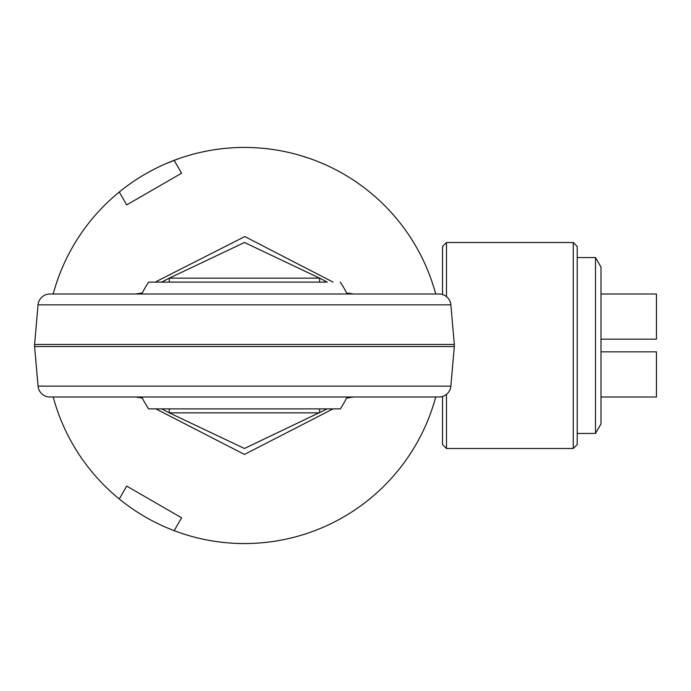 <?xml version="1.0" encoding="UTF-8"?>
<svg xmlns="http://www.w3.org/2000/svg" width="691" height="691" viewBox="0 0 691 691"><rect width="100%" height="100%" fill="white"/><g stroke="black" fill="none" stroke-linecap="round" stroke-linejoin="round"><path stroke-width="1.04" d="M435.719 396.997A198.075 198.075 0 0 1 53.198 396.997M53.198 294.003A198.075 198.075 0 0 1 435.719 294.003L435.46 293.053M573.262 448.494L573.262 242.506L577.218 246.462L577.218 444.538L573.262 448.494L446.49 448.494L442.534 444.538L442.534 396.47M446.49 448.494L446.49 394.354M446.49 296.646L446.49 242.506L573.262 242.506M442.534 294.53L442.534 246.462L446.49 242.506M165.235 527.034L171.333 529.582M178.796 158.628L165.235 163.966L178.675 158.671M300.525 155.527L310.268 158.68M317.592 161.426L323.69 163.966M320.132 282.118L148.643 282.118A114.879 114.879 0 0 0 141.767 294.003M141.767 396.997A114.879 114.879 0 0 0 148.643 408.882L340.274 408.882A114.879 114.879 0 0 0 347.15 396.997M340.274 282.118A114.879 114.879 0 0 1 347.15 294.003M227.011 282.118L168.794 282.118M178.071 282.118L201.858 282.118M148.643 282.118L162.851 282.118M282.446 282.118L261.915 282.118M273.696 282.118L275.657 282.118M326.066 282.118L313.334 282.118M439.018 294.003L244.459 294.003L439.018 294.003A11.885 11.885 0 0 1 450.86 304.852L454.324 344.464A11.885 11.885 0 0 1 454.324 346.536L450.86 386.148A11.885 11.885 0 0 1 439.018 396.997L49.899 396.997A11.885 11.885 0 0 1 38.057 386.148L34.593 346.536L454.324 346.536M244.459 294.003L49.899 294.003L244.459 294.003M333.062 282.118L244.83 236.564L156.296 281.513M49.899 294.003A11.885 11.885 0 0 0 38.057 304.852L34.593 344.464A11.885 11.885 0 0 0 34.593 346.536M319.622 282.118L319.622 278.153L327.258 282.118M346.675 293.053A31.691 27.657 -90 0 0 353.386 294.003L346.614 292.941M161.659 282.118L169.295 278.153L169.295 282.118M142.311 292.941L135.531 294.003A31.691 27.657 90 0 0 142.251 293.053M142.251 397.947A31.691 27.657 90 0 0 135.531 396.997L142.311 398.059M169.295 408.882L169.295 412.847L161.659 408.882M319.622 408.882L319.622 412.847L169.295 412.847L244.459 448.494L327.258 408.882M346.614 398.059L353.386 396.997A31.691 27.657 -90 0 0 346.675 397.947M333.062 408.882L244.459 454.436L155.855 408.882M174.149 530.671L181.586 517.784L126.695 486.093L119.258 498.98M119.258 192.02L126.695 204.907L181.586 173.216L174.149 160.329M600.989 267.08L600.989 423.92L595.495 433.447L595.495 257.553L600.989 267.08M577.218 433.447L595.495 433.447M577.218 257.553L595.495 257.553M600.989 396.997L656.45 396.997L656.45 351.84L600.989 351.84M600.989 294.003L656.45 294.003L656.45 339.16L600.989 339.16M38.057 304.852L450.86 304.852M450.86 386.148L38.057 386.148M34.593 344.464L454.324 344.464M169.295 278.153L319.622 278.153L244.459 242.506L169.295 278.153"/></g></svg>
